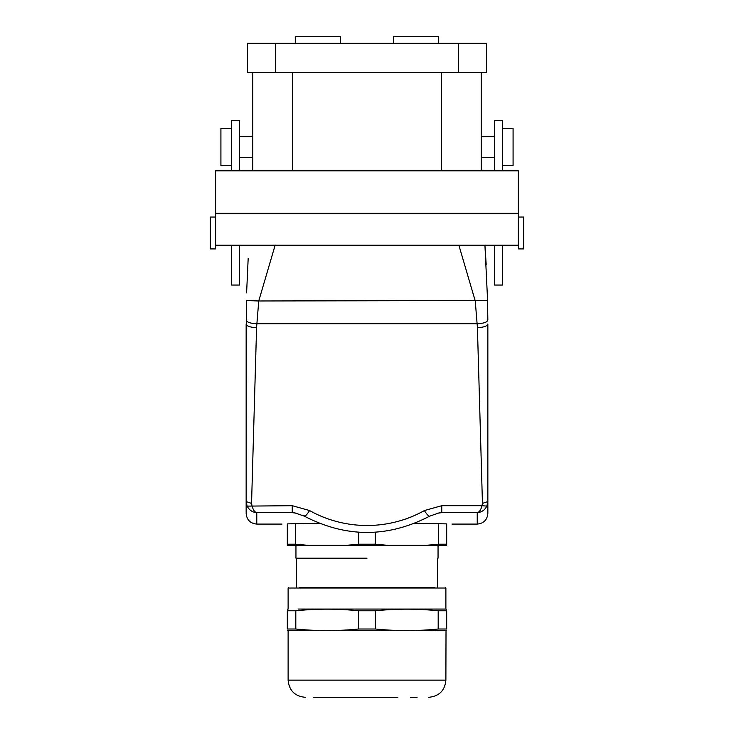 <?xml version="1.0" encoding="UTF-8"?>
<svg xmlns="http://www.w3.org/2000/svg" width="734" height="734" viewBox="0 0 734 734"><rect width="100%" height="100%" fill="white"/><g stroke="black" fill="none" stroke-linecap="round" stroke-linejoin="round"><path stroke-width="1.1" d="M438.712 43.343L438.712 36.7L393.562 36.7L393.562 43.343M295.288 43.343L295.288 36.7L340.438 36.7L340.438 43.343M451.997 524.085L477.228 524.085L477.228 512.653C479.366 512.176 480.944 509.855 481.972 505.698L486.862 506.111L487.853 501.57L487.853 324.024L487.853 512.589L487.853 501.57L482.449 503.414L477.421 327.593L475.256 300.977L458.86 245.202M246.147 501.322L246.404 300.545L258.744 300.977L275.14 245.202M248.175 258.506L246.606 292.866M246.147 512.589L246.147 501.57L251.551 503.414L256.579 327.593L258.744 300.977L487.596 300.545L484.926 245.202L486.183 264.598M246.156 320.024C246.78 322.235 250.322 323.455 256.781 323.694L477.219 323.694C483.678 323.455 487.22 322.235 487.844 320.024L487.459 295.068M487.761 310.262L487.596 300.949M247.138 506.111L292.242 505.698L292.242 512.653L256.772 512.653C252.487 512.36 249.266 510.176 247.138 506.111L246.147 501.57L246.147 324.024C246.771 326.19 250.248 327.382 256.579 327.593M215.603 217.044L210.291 217.044L210.291 248.918L215.603 248.918L215.603 170.829L518.397 170.829L518.397 245.202L215.603 245.202M518.397 217.044L523.709 217.044L523.709 248.918L518.397 248.918L518.397 245.202M304.151 515.488C304.482 517.195 306.298 515.552 309.62 510.561A111.559 104.824 180 0 0 424.38 510.561A10.625 1.872 -119.4 0 0 429.601 516.186C387.864 537.848 346.136 537.848 304.399 516.186L294.839 512.864L292.242 512.653L297.013 513.268M436.987 513.268L441.758 512.653L439.161 512.864L429.601 516.186M287.315 523.948L287.315 544.206L295.536 544.206L295.536 523.681L287.315 523.883M319.262 523.314L295.536 523.681M438.464 523.681L438.464 544.206L424.803 545.426L446.685 545.426L446.685 523.883L414.738 523.314M282.003 524.085L256.772 524.085L256.772 512.653C254.634 512.176 253.056 509.855 252.028 505.698L251.551 503.414M424.38 510.561L441.758 505.698L441.758 512.653L477.228 512.653C481.522 512.35 484.734 510.176 486.862 506.111M434.858 587.494L299.142 587.494M298.683 609.064L445.887 609.064L445.887 588.026L445.354 587.494M442.492 609.064L298.573 609.064M287.315 610.789C287.315 608.642 287.315 608.642 287.315 610.789C287.315 608.642 287.315 608.642 287.315 610.789L287.315 629.01C287.315 631.121 287.315 631.121 287.315 629.01L295.811 629.01L295.811 610.789L287.315 610.789M295.811 610.789C316.712 608.642 337.603 608.642 358.504 610.789L358.504 629.01C337.603 631.121 316.712 631.121 295.811 629.01M358.504 629.01L375.496 629.01L375.496 610.789L358.504 610.789M375.496 610.789C396.388 608.642 417.288 608.642 438.189 610.789L438.189 629.01C417.288 631.121 396.397 631.121 375.496 629.01M438.189 629.01L446.685 629.01L446.685 610.789C446.685 608.642 446.685 608.642 446.685 610.789C446.685 608.642 446.685 608.642 446.685 610.789L438.189 610.789M446.685 629.01C446.685 631.121 446.685 631.121 446.685 629.01M287.315 630.607L446.015 630.735L445.887 680.143C444.868 690.566 439.152 696.282 428.729 697.3M323.639 697.3L341.971 697.3M410.361 697.3L417.068 697.3M397.865 697.3L313.546 697.3L397.865 697.3M367 558.179L296.903 558.179L367 558.179M295.949 558.179L295.949 545.426L309.197 545.426L295.536 544.206M358.779 532.223L358.779 544.206L345.127 545.426L438.051 545.426L438.051 558.179M345.127 545.426L287.315 545.426L287.315 544.206M438.464 544.206L446.685 544.206M388.873 545.426L375.221 544.206L375.221 532.223M358.779 544.206L375.221 544.206M481.21 72.556L481.21 170.829M275.369 72.556L247.477 72.556L247.477 43.343L486.523 43.343L486.523 72.556L275.369 72.556L275.369 43.343M252.79 72.556L252.79 170.829M502.46 245.202L502.46 285.04L494.496 285.04L494.496 245.202M494.496 170.829L494.496 120.367L502.46 120.367L502.46 170.829M239.504 170.829L239.504 120.367L231.54 120.367L231.54 170.829M231.54 245.202L231.54 285.04L239.504 285.04L239.504 245.202M502.46 128.331L513.084 128.331L513.084 165.517L502.46 165.517M518.397 213.328L215.603 213.328M231.54 128.331L220.916 128.331L220.916 165.517L231.54 165.517M309.62 510.561L292.242 505.698M441.758 505.698L481.972 505.698L482.449 503.414M487.853 324.024C487.229 326.19 483.752 327.382 477.421 327.593M288.113 609.064L288.113 588.026L445.887 588.026M288.113 630.735L288.113 680.143L445.887 680.143M441.373 170.829L441.373 72.556M292.627 72.556L292.627 170.829M458.631 72.556L458.631 43.343M256.772 524.085C250.322 523.461 246.78 519.92 246.147 513.461M477.228 524.085C483.678 523.461 487.22 519.92 487.853 513.461M288.113 588.026L288.646 587.494M287.985 609.064L287.315 609.202M446.015 609.064L446.685 609.202M446.015 630.735L446.685 630.607M288.113 680.143C289.132 690.566 294.848 696.282 305.271 697.3M437.748 558.179L437.748 587.494M296.252 558.179L296.252 587.494M481.21 157.553L494.496 157.553M481.21 136.304L494.496 136.304M239.504 157.553L252.79 157.553M239.504 136.304L252.79 136.304"/></g></svg>
